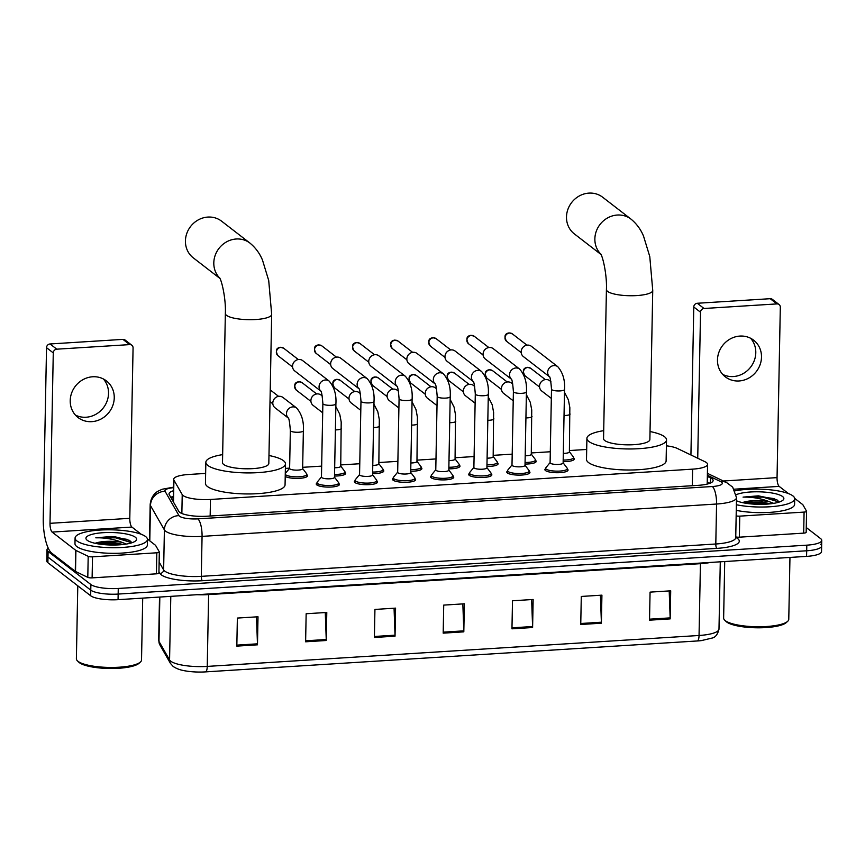 <?xml version="1.0" encoding="UTF-8"?>
<svg xmlns="http://www.w3.org/2000/svg" width="865" height="865" viewBox="0 0 865 865"><rect width="100%" height="100%" fill="white"/><g stroke="black" fill="none" stroke-linecap="round" stroke-linejoin="round"><path stroke-width="1.3" d="M306.87 474.766A11.58 2.865 -178.9 0 1 306.999 474.853A11.58 2.865 -178.9 0 1 307.572 475.772A11.58 2.865 -178.9 0 1 298.133 478.399A11.58 2.865 -178.9 0 1 285.223 476.399M344.973 472.366A11.58 2.865 -178.9 0 1 345.103 472.463A11.58 2.865 -178.9 0 1 345.676 473.371A11.58 2.865 -178.9 0 1 334.506 476.02M383.076 469.965A11.58 2.865 -178.9 0 1 383.206 470.063A11.58 2.865 -178.9 0 1 383.79 470.982A11.58 2.865 -178.9 0 1 372.62 473.62M421.19 467.576A11.58 2.865 -178.9 0 1 421.32 467.673A11.58 2.865 -178.9 0 1 421.893 468.581A11.58 2.865 -178.9 0 1 410.724 471.23M459.293 465.175A11.58 2.865 -178.9 0 1 459.423 465.273A11.58 2.865 -178.9 0 1 459.996 466.192A11.58 2.865 -178.9 0 1 448.827 468.83M497.397 462.786A11.58 2.865 -178.9 0 1 497.526 462.883A11.58 2.865 -178.9 0 1 498.099 463.791A11.58 2.865 -178.9 0 1 486.941 466.44M535.5 460.385A11.58 2.865 -178.9 0 1 535.64 460.483A11.58 2.865 -178.9 0 1 536.214 461.402A11.58 2.865 -178.9 0 1 525.044 464.04M573.614 457.996A11.58 2.865 -178.9 0 1 573.744 458.082A11.58 2.865 -178.9 0 1 574.317 459.001A11.58 2.865 -178.9 0 1 563.147 461.651M567.354 469.079A11.58 2.865 -178.9 0 1 567.483 469.165A11.58 2.865 -178.9 0 1 568.056 470.084A11.58 2.865 -178.9 0 1 558.271 472.723A11.58 2.865 -178.9 0 1 545.469 470.549A11.58 2.865 -178.9 0 1 544.896 469.641A11.58 2.865 -178.9 0 1 545.642 468.657M529.239 471.468A11.58 2.865 -178.9 0 1 529.369 471.566A11.58 2.865 -178.9 0 1 529.953 472.474A11.58 2.865 -178.9 0 1 520.168 475.112A11.58 2.865 -178.9 0 1 507.366 472.95A11.58 2.865 -178.9 0 1 506.793 472.031A11.58 2.865 -178.9 0 1 507.528 471.057M414.93 478.659A11.58 2.865 -178.9 0 1 415.059 478.756A11.58 2.865 -178.9 0 1 415.632 479.664A11.58 2.865 -178.9 0 1 405.847 482.302A11.58 2.865 -178.9 0 1 393.045 480.14A11.58 2.865 -178.9 0 1 392.472 479.221A11.58 2.865 -178.9 0 1 393.207 478.237M338.712 483.449A11.58 2.865 -178.9 0 1 338.842 483.546A11.58 2.865 -178.9 0 1 339.415 484.454A11.58 2.865 -178.9 0 1 329.63 487.092A11.58 2.865 -178.9 0 1 316.828 484.93A11.58 2.865 -178.9 0 1 316.255 484.011A11.58 2.865 -178.9 0 1 317.001 483.027M376.816 481.048A11.58 2.865 -178.9 0 1 376.945 481.145A11.58 2.865 -178.9 0 1 377.518 482.065A11.58 2.865 -178.9 0 1 367.744 484.703A11.58 2.865 -178.9 0 1 354.942 482.529A11.58 2.865 -178.9 0 1 354.358 481.621A11.58 2.865 -178.9 0 1 355.104 480.637M453.033 476.258A11.58 2.865 -178.9 0 1 453.163 476.356A11.58 2.865 -178.9 0 1 453.736 477.275A11.58 2.865 -178.9 0 1 443.95 479.902A11.58 2.865 -178.9 0 1 431.148 477.74A11.58 2.865 -178.9 0 1 430.575 476.82A11.58 2.865 -178.9 0 1 431.321 475.847M491.136 473.869A11.58 2.865 -178.9 0 1 491.266 473.955A11.58 2.865 -178.9 0 1 491.839 474.874A11.58 2.865 -178.9 0 1 482.054 477.512A11.58 2.865 -178.9 0 1 469.252 475.339A11.58 2.865 -178.9 0 1 468.679 474.431A11.58 2.865 -178.9 0 1 469.425 473.447M205.632 473.414L188.646 474.485A21.711 5.363 1.1 0 0 173.692 479.286A21.711 5.363 1.1 0 0 173.908 480.075L182.223 494.607A21.711 5.363 1.1 0 0 183.077 495.537A21.711 5.363 1.1 0 0 210.476 499.462L692.616 469.144A21.711 5.363 1.1 0 0 707.581 464.343A21.711 5.363 1.1 0 0 705.018 461.748L677.295 448.438A21.711 5.363 1.1 0 0 666.407 445.81M586.697 449.465L569.408 450.546M550.302 451.757L531.305 452.946M512.199 454.147L493.201 455.347M474.096 456.547L455.087 457.736M435.992 458.937L416.984 460.137M397.878 461.337L378.881 462.526M359.775 463.726L340.778 464.927M321.672 466.127L302.664 467.316M289.624 468.138L285.374 468.408M173.476 490.714A21.711 5.363 1.1 0 0 169.021 493.861A21.711 5.363 1.1 0 0 169.237 494.65L178.796 511.366A21.711 5.363 1.1 0 0 179.661 512.296A21.711 5.363 1.1 0 0 207.049 516.21L698.152 485.341A21.711 5.363 1.1 0 0 713.117 480.54A21.711 5.363 1.1 0 0 710.543 477.934L707.343 476.399M806.266 527.52L820.669 538.657A21.711 5.363 -178.9 0 1 821.75 540.365A21.711 5.363 -178.9 0 1 806.796 545.166L118.267 588.46A21.711 5.363 -178.9 0 1 90.879 584.535L48.094 551.47A21.711 5.363 -178.9 0 1 47.013 549.751A21.711 5.363 -178.9 0 1 48.191 548.064M148.056 539.544L149.504 539.446M820.561 544.269A21.711 5.363 -178.9 0 1 821.642 545.977L821.534 551.589A21.711 5.363 -178.9 0 1 806.58 556.39L118.051 599.672A21.711 5.363 -178.9 0 1 90.663 595.758L47.878 562.693L47.986 557.082A21.711 5.363 -178.9 0 1 46.905 555.362A21.711 5.363 -178.9 0 0 47.986 557.082L90.771 590.146L47.986 557.082L48.094 551.47M118.051 599.672L118.159 594.071A21.711 5.363 -178.9 0 1 90.771 590.146A21.711 5.363 -178.9 0 0 118.159 594.071L806.688 550.778L118.159 594.071L118.267 588.46M821.642 545.977A21.711 5.363 -178.9 0 1 806.688 550.778A21.711 5.363 -178.9 0 0 821.642 545.977L821.75 540.365M707.235 482.01L709.873 483.276M170.783 497.353A21.711 5.363 -178.9 0 1 173.368 496.326M669.196 590.925L670.159 617.88A5.796 1.773 86.4 0 1 670.17 618.886L670.71 590.827L650.069 592.125L649.529 620.173L670.17 618.886M600.407 595.25L601.38 622.205A5.796 1.773 86.4 0 1 601.38 623.2L601.921 595.152L581.291 596.45L580.75 624.498L601.38 623.2M531.629 599.575L532.591 626.53A5.796 1.773 86.4 0 1 532.602 627.525L533.143 599.477L512.502 600.775L511.961 628.823L532.602 627.525M256.494 616.864L257.456 643.83A5.796 1.773 86.4 0 1 257.467 644.825L258.008 616.777L237.367 618.064L236.826 646.123L257.467 644.825M325.272 612.539L326.246 639.505A5.796 1.773 86.4 0 1 326.246 640.5L326.786 612.452L306.156 613.75L305.615 641.798L326.246 640.5M394.062 608.214L395.024 635.18A5.796 1.773 86.4 0 1 395.035 636.175L395.575 608.127L374.934 609.425L374.394 637.473L395.035 636.175M462.84 603.9L463.813 630.855A5.796 1.773 86.4 0 1 463.813 631.85L464.354 603.802L443.723 605.1L443.183 633.148L463.813 631.85M697.298 640.965A7.234 2.217 -93.6 0 0 699.05 635.483A28.956 7.147 1.1 0 0 718.988 629.082C717.723 634.423 715.377 637.429 711.949 638.1L701.353 640.608A23.744 5.86 -178.9 0 1 697.298 640.965L205.492 671.889A23.744 5.86 -178.9 0 1 186.472 671.078C184.883 670.753 178.828 670.234 173.173 666.472L170.459 663.412L159.863 644.879L158.684 640.36A28.956 7.147 1.1 0 0 158.976 641.408A7.234 6.942 150.2 0 0 159.863 644.879M47.878 562.693A21.711 5.363 -178.9 0 1 46.797 560.974L47.013 549.751M103.335 378.935A23.16 21.301 -52.3 0 1 106.395 402.787A23.16 21.301 -52.3 0 1 86.089 417.233A23.16 21.301 -52.3 0 1 75.417 415.07M92.663 376.772A23.16 21.301 127.7 0 0 71.622 393.034A23.16 21.301 127.7 0 0 78.066 417.546A23.16 21.301 127.7 0 0 91.809 421.655A23.16 21.301 127.7 0 0 112.85 405.382A23.16 21.301 127.7 0 0 106.395 380.881A23.16 21.301 127.7 0 0 92.663 376.772M158.879 572.89A3.622 0.897 -178.9 0 1 158.922 573.03A3.622 0.897 -178.9 0 1 156.424 573.83L156.825 552.789L92.512 556.833L92.112 577.874A3.622 0.897 -178.9 0 1 87.798 577.366L75.515 571.462A3.622 0.897 -178.9 0 1 75.266 571.322L51.716 553.124A28.956 8.855 86.4 0 1 43.25 518.113L46.526 347.687A3.622 3.33 -52.3 0 1 50.029 343.967L56.787 349.179A3.622 3.33 127.7 0 0 53.273 352.909L50.008 523.325A7.234 2.217 -93.6 0 0 52.127 532.083L75.666 550.281A3.622 0.897 1.1 0 0 75.915 550.421L88.198 556.325A3.622 0.897 1.1 0 0 92.512 556.833M156.424 573.83L92.112 577.874M141.265 534.3L131.912 527.066A7.234 2.217 -93.6 0 1 129.793 518.319L133.069 347.892A3.622 3.33 127.7 0 0 129.696 344.605L122.938 339.383L50.029 343.967M122.938 339.383A3.622 3.33 -52.3 0 1 125.09 340.021L131.837 345.243M129.696 344.605L56.787 349.179M156.825 552.789A3.622 0.897 1.1 0 0 159.322 551.989A3.622 0.897 1.1 0 0 159.29 551.848L155.603 545.415A3.622 0.897 1.1 0 0 155.462 545.264L147.428 539.057M142.703 598.126L141.525 660.006A32.578 8.045 -178.9 0 1 140.4 662.039L138.984 663.325A31.129 7.688 -178.9 0 1 109.758 668.494A31.129 7.688 -178.9 0 1 79.342 662.644A31.129 7.688 -178.9 0 1 78.791 662.168L77.418 660.828A32.578 8.045 -178.9 0 1 76.38 658.762L77.785 585.8M140.4 662.039A32.578 8.045 -178.9 0 1 109.833 667.445A32.578 8.045 -178.9 0 1 78.001 661.325A32.578 8.045 -178.9 0 1 77.418 660.828M145.655 536.592A36.189 8.942 -178.9 0 1 147.45 539.446A36.189 8.942 -178.9 0 1 116.883 547.686A36.189 8.942 -178.9 0 1 76.877 540.917A36.189 8.942 -178.9 0 1 75.082 538.062A36.189 8.942 -178.9 0 1 105.649 529.823A36.189 8.942 -178.9 0 1 145.655 536.592M147.45 539.446L147.342 545.058A36.189 8.942 -178.9 0 1 116.775 553.297A36.189 8.942 -178.9 0 1 76.769 546.529A36.189 8.942 -178.9 0 1 74.974 543.674L75.082 538.062M131.988 542.733L129.382 540.311L111.12 536.538L95.799 537.814C105.065 537.608 113.866 539.154 122.235 542.442A18.1 4.466 -178.9 0 0 96.739 542.798L95.02 543.263M87.192 540.268A25.334 6.26 -178.9 0 1 86.738 539.879A25.334 6.26 -178.9 0 1 104.157 532.624A25.334 6.26 -178.9 0 1 135.34 537.241A25.334 6.26 -178.9 0 1 135.729 540.82A25.334 6.26 -178.9 0 1 111.953 545.026A25.334 6.26 -178.9 0 1 87.192 540.268M123.176 544.496L114.829 542.712L96.739 542.798M126.398 544.053L122.235 542.442M120.603 544.745L115.596 543.966L97.302 543.728M129.685 540.474L115.726 536.96L111.12 536.538M116.58 544.972L101.043 544.301M131.891 542.766L115.715 537.835L95.799 537.814M219.775 278.119A23.16 21.301 -52.3 0 1 215.699 254.007A23.16 21.301 -52.3 0 1 236.242 239A23.16 21.301 -52.3 0 1 249.974 243.108L221.602 221.181A23.16 21.301 127.7 0 0 207.87 217.072A23.16 21.301 127.7 0 0 186.829 233.345A23.16 21.301 127.7 0 0 193.273 257.846L219.937 278.443M219.505 277.643C221.883 280.736 226.024 299.301 225.354 313.519L222.5 462.613A23.16 5.72 1.1 0 0 223.646 464.44A23.16 5.72 1.1 0 0 249.25 468.776A23.16 5.72 1.1 0 0 268.82 463.51L271.675 314.406L268.712 280.519L262.484 260.073C259.727 253.391 255.553 247.736 249.974 243.108M268.972 455.509A39.812 9.829 -178.9 0 1 283.482 460.688A39.812 9.829 -178.9 0 1 285.461 463.824A39.812 9.829 -178.9 0 1 251.834 472.885A39.812 9.829 -178.9 0 1 207.827 465.435A39.812 9.829 -178.9 0 1 205.848 462.299A39.812 9.829 -178.9 0 1 222.651 454.622M285.461 463.824L285.061 484.865A39.812 9.829 -178.9 0 1 251.434 493.926A39.812 9.829 -178.9 0 1 207.416 486.476A39.812 9.829 -178.9 0 1 205.448 483.34L205.848 462.299M600.84 254.159A23.16 21.301 -52.3 0 1 596.753 230.058A23.16 21.301 -52.3 0 1 617.307 215.039A23.16 21.301 -52.3 0 1 631.039 219.148L602.667 197.231A23.16 21.301 127.7 0 0 588.935 193.111A23.16 21.301 127.7 0 0 567.894 209.384A23.16 21.301 127.7 0 0 574.338 233.885L601.002 254.483M600.57 253.683C602.948 256.775 607.089 275.351 606.419 289.559L603.554 438.663A23.16 5.72 1.1 0 0 604.711 440.49A23.16 5.72 1.1 0 0 630.315 444.826A23.16 5.72 1.1 0 0 649.875 439.55L652.74 290.445L649.777 256.559L643.538 236.123C640.781 229.43 636.618 223.776 631.039 219.148M650.026 431.549A39.812 9.829 -178.9 0 1 664.547 436.728A39.812 9.829 -178.9 0 1 666.526 439.874A39.812 9.829 -178.9 0 1 632.899 448.935A39.812 9.829 -178.9 0 1 588.881 441.485A39.812 9.829 -178.9 0 1 586.913 438.339A39.812 9.829 -178.9 0 1 603.705 430.662M666.526 439.874L666.115 460.904A39.812 9.829 -178.9 0 1 632.488 469.976A39.812 9.829 -178.9 0 1 588.481 462.526A39.812 9.829 -178.9 0 1 586.502 459.38L586.913 438.339M320.774 391.034A6.52 5.99 -52.3 0 1 329.132 381.065C334.236 387.001 336.496 394.602 335.901 403.847L334.485 477.35A6.52 1.611 -178.9 0 1 328.981 478.832A6.52 1.611 -178.9 0 1 321.78 477.61A6.52 1.611 -178.9 0 1 321.456 477.091L322.872 403.598C322.213 395.316 321.499 391.088 320.71 390.937L321.164 391.369M334.485 477.188L338.529 482.519A10.856 2.682 -178.9 0 1 338.723 483.038A10.856 2.682 -178.9 0 1 329.554 485.514A10.856 2.682 -178.9 0 1 317.542 483.481A10.856 2.682 -178.9 0 1 317.012 482.627A10.856 2.682 -178.9 0 1 317.217 482.119L321.466 476.939M320.807 391.088L294.727 370.944A6.52 5.99 -52.3 0 1 298.836 359.472A6.52 5.99 -52.3 0 1 302.696 360.629L329.132 381.065M293.203 363.376L293.376 362.997A4.703 4.325 -52.3 0 1 294.673 361.332L294.987 361.062M358.878 388.644A6.52 5.99 -52.3 0 1 367.236 378.665C372.35 384.601 374.599 392.202 374.004 401.447L372.588 474.95A6.52 1.611 -178.9 0 1 367.084 476.431A6.52 1.611 -178.9 0 1 359.883 475.209A6.52 1.611 -178.9 0 1 359.559 474.701L360.975 401.198C360.327 392.915 359.602 388.699 358.813 388.536L359.267 388.98M372.599 474.799L376.632 480.129A10.856 2.682 -178.9 0 1 376.826 480.648A10.856 2.682 -178.9 0 1 367.657 483.113A10.856 2.682 -178.9 0 1 355.656 481.081A10.856 2.682 -178.9 0 1 355.115 480.226A10.856 2.682 -178.9 0 1 355.32 479.718L359.57 474.55M358.91 388.699L332.83 368.544A6.52 5.99 -52.3 0 1 336.939 357.083A6.52 5.99 -52.3 0 1 340.799 358.24L367.236 378.665M331.306 360.975L331.479 360.608A4.703 4.325 -52.3 0 1 332.776 358.932L333.09 358.661M396.981 386.244A6.52 5.99 -52.3 0 1 405.339 376.264C410.453 382.211 412.713 389.801 412.108 399.057L410.702 472.56A6.52 1.611 -178.9 0 1 405.198 474.042A6.52 1.611 -178.9 0 1 397.997 472.82A6.52 1.611 -178.9 0 1 397.673 472.301L399.079 398.808C398.43 390.526 397.705 386.298 396.916 386.147L397.381 386.579M410.702 472.398L414.746 477.729A10.856 2.682 -178.9 0 1 414.93 478.248A10.856 2.682 -178.9 0 1 405.761 480.724A10.856 2.682 -178.9 0 1 393.759 478.691A10.856 2.682 -178.9 0 1 393.218 477.837A10.856 2.682 -178.9 0 1 393.434 477.329L397.673 472.149M397.013 386.298L370.944 366.154A6.52 5.99 -52.3 0 1 375.042 354.682A6.52 5.99 -52.3 0 1 378.902 355.839L405.339 376.264M369.409 358.586L369.593 358.207A4.703 4.325 -52.3 0 1 370.88 356.542L371.193 356.272M435.095 383.855A6.52 5.99 -52.3 0 1 443.453 373.875C448.557 379.811 450.816 387.412 450.211 396.657L448.805 470.16A6.52 1.611 -178.9 0 1 443.302 471.641A6.52 1.611 -178.9 0 1 436.101 470.419A6.52 1.611 -178.9 0 1 435.776 469.911L437.193 396.408C436.533 388.125 435.819 383.909 435.03 383.746L435.484 384.179M448.805 470.009L452.849 475.339A10.856 2.682 -178.9 0 1 453.044 475.858A10.856 2.682 -178.9 0 1 443.864 478.323A10.856 2.682 -178.9 0 1 431.862 476.291A10.856 2.682 -178.9 0 1 431.321 475.436A10.856 2.682 -178.9 0 1 431.538 474.928L435.776 469.749M435.127 383.909L409.048 363.754A6.52 5.99 -52.3 0 1 413.146 352.282A6.52 5.99 -52.3 0 1 417.017 353.439L443.453 373.875M407.512 356.185L407.696 355.818A4.703 4.325 -52.3 0 1 408.983 354.142L409.307 353.871M473.198 381.454A6.52 5.99 -52.3 0 1 481.556 371.474C486.671 377.421 488.92 385.012 488.325 394.267L486.909 467.76A6.52 1.611 -178.9 0 1 481.405 469.252A6.52 1.611 -178.9 0 1 474.204 468.03A6.52 1.611 -178.9 0 1 473.879 467.511L475.296 394.018C474.647 385.725 473.923 381.508 473.133 381.357L473.588 381.789M486.909 467.608L490.952 472.939A10.856 2.682 -178.9 0 1 491.147 473.458A10.856 2.682 -178.9 0 1 481.978 475.934A10.856 2.682 -178.9 0 1 469.976 473.901A10.856 2.682 -178.9 0 1 469.436 473.036A10.856 2.682 -178.9 0 1 469.641 472.528L473.89 467.36M473.231 381.508L447.151 361.354A6.52 5.99 -52.3 0 1 451.26 349.893A6.52 5.99 -52.3 0 1 455.12 351.049L481.556 371.474M445.626 353.796L445.799 353.417A4.703 4.325 -52.3 0 1 447.097 351.741L447.41 351.482M511.302 379.065A6.52 5.99 -52.3 0 1 519.66 369.085C524.774 375.021 527.023 382.622 526.428 391.867L525.012 465.37A6.52 1.611 -178.9 0 1 519.508 466.851A6.52 1.611 -178.9 0 1 512.307 465.63A6.52 1.611 -178.9 0 1 511.993 465.121L513.399 391.618C512.75 383.336 512.026 379.119 511.237 378.957L511.691 379.389M525.023 465.208L529.056 470.549A10.856 2.682 -178.9 0 1 529.25 471.057A10.856 2.682 -178.9 0 1 520.081 473.533A10.856 2.682 -178.9 0 1 508.079 471.501A10.856 2.682 -178.9 0 1 507.539 470.647A10.856 2.682 -178.9 0 1 507.744 470.138L511.993 464.959M511.334 379.119L485.254 358.964A6.52 5.99 -52.3 0 1 489.363 347.492A6.52 5.99 -52.3 0 1 493.223 348.649L519.66 369.085M483.73 351.395L483.913 351.017A4.703 4.325 -52.3 0 1 485.2 349.352L485.514 349.082M549.416 376.664A6.52 5.99 -52.3 0 1 557.774 366.684C562.877 372.631 565.137 380.222 564.531 389.477L563.126 462.97A6.52 1.611 -178.9 0 1 557.622 464.451A6.52 1.611 -178.9 0 1 550.421 463.24A6.52 1.611 -178.9 0 1 550.097 462.721L551.502 389.228C550.854 380.935 550.129 376.718 549.351 376.556L549.805 376.999M563.126 462.818L567.17 468.149A10.856 2.682 -178.9 0 1 567.354 468.668A10.856 2.682 -178.9 0 1 558.185 471.144A10.856 2.682 -178.9 0 1 546.183 469.111A10.856 2.682 -178.9 0 1 545.642 468.246A10.856 2.682 -178.9 0 1 545.858 467.738L550.097 462.57M549.437 376.718L523.368 356.564A6.52 5.99 -52.3 0 1 527.466 345.103A6.52 5.99 -52.3 0 1 531.326 346.26L557.774 366.684M521.833 348.995L522.017 348.627A4.703 4.325 -52.3 0 1 523.303 346.952L523.617 346.681M288.25 417.979A6.52 5.99 -52.3 0 1 296.608 407.999C301.712 413.946 303.972 421.536 303.366 430.792L302.642 468.657A6.52 1.611 -178.9 0 1 297.138 470.138A6.52 1.611 -178.9 0 1 289.937 468.927A6.52 1.611 -178.9 0 1 289.613 468.408L290.337 430.543C289.689 422.25 288.964 418.033 288.186 417.871L288.64 418.314M288.272 418.033L274.994 407.761A6.52 5.99 -52.3 0 1 275.254 397.889A6.52 5.99 -52.3 0 1 282.952 397.457L296.608 407.999M302.642 468.506L306.686 473.836A10.856 2.682 -178.9 0 1 306.88 474.355A10.856 2.682 -178.9 0 1 297.701 476.831A10.856 2.682 -178.9 0 1 285.699 474.799A10.856 2.682 -178.9 0 1 285.266 474.312M285.277 473.566A10.856 2.682 -178.9 0 1 285.374 473.425L289.613 468.257M273.459 400.203L273.643 399.825A4.703 4.325 -52.3 0 1 274.929 398.149L275.254 397.889M335.847 406.637L339.75 414.238L341.199 421.979L340.745 466.267A6.52 1.611 -178.9 0 1 334.668 467.749M322.688 412.789L313.098 405.371A6.52 5.99 -52.3 0 1 313.357 395.489A6.52 5.99 -52.3 0 1 321.066 395.056L322.277 395.997M340.756 466.105L344.789 471.447A10.856 2.682 -178.9 0 1 344.984 471.955A10.856 2.682 -178.9 0 1 334.539 474.442M311.562 397.803L311.746 397.424A4.703 4.325 -52.3 0 1 313.043 395.759L313.357 395.489M373.95 404.236L377.854 411.848L379.313 419.579L378.848 463.867A6.52 1.611 -178.9 0 1 372.772 465.359M360.802 410.388L351.201 402.971A6.52 5.99 -52.3 0 1 351.46 393.088A6.52 5.99 -52.3 0 1 359.17 392.667L360.381 393.597M378.859 463.716L382.903 469.046A10.856 2.682 -178.9 0 1 383.087 469.565A10.856 2.682 -178.9 0 1 372.653 472.041M349.676 395.413L349.849 395.035A4.703 4.325 -52.3 0 1 351.147 393.359L351.46 393.088M412.054 401.847L415.968 409.448L417.417 417.19L416.962 461.478A6.52 1.611 -178.9 0 1 410.886 462.959M398.906 407.999L389.304 400.582A6.52 5.99 -52.3 0 1 389.564 390.699A6.52 5.99 -52.3 0 1 397.273 390.266L398.484 391.207M416.962 461.315L421.006 466.646A10.856 2.682 -178.9 0 1 421.19 467.165A10.856 2.682 -178.9 0 1 410.756 469.652M387.779 393.013L387.963 392.634A4.703 4.325 -52.3 0 1 389.25 390.969L389.564 390.699M450.157 399.446L454.071 407.058L455.52 414.789L455.066 459.077A6.52 1.611 -178.9 0 1 448.989 460.569M437.009 405.599L427.418 398.181A6.52 5.99 -52.3 0 1 427.678 388.299A6.52 5.99 -52.3 0 1 435.376 387.877L436.598 388.807M455.066 458.926L459.11 464.256A10.856 2.682 -178.9 0 1 459.304 464.775A10.856 2.682 -178.9 0 1 448.859 467.251M425.883 390.612L426.067 390.245A4.703 4.325 -52.3 0 1 427.353 388.569L427.678 388.299M488.271 397.046L492.174 404.658L493.623 412.4L493.169 456.688A6.52 1.611 -178.9 0 1 487.092 458.169M475.112 403.209L465.521 395.792A6.52 5.99 -52.3 0 1 465.781 385.909A6.52 5.99 -52.3 0 1 473.49 385.476L474.701 386.417M493.18 456.525L497.213 461.856A10.856 2.682 -178.9 0 1 497.407 462.375A10.856 2.682 -178.9 0 1 486.963 464.851M463.986 388.223L464.17 387.844A4.703 4.325 -52.3 0 1 465.467 386.179L465.781 385.909M526.374 394.656L530.277 402.268L531.737 409.999L531.283 454.287A6.52 1.611 -178.9 0 1 525.196 455.779M513.226 400.809L503.625 393.391A6.52 5.99 -52.3 0 1 503.884 383.509A6.52 5.99 -52.3 0 1 511.593 383.087L512.804 384.017M531.283 454.136L535.327 459.466A10.856 2.682 -178.9 0 1 535.511 459.985A10.856 2.682 -178.9 0 1 525.077 462.461M502.1 385.822L502.273 385.455A4.703 4.325 -52.3 0 1 503.571 383.779L503.884 383.509M564.477 392.256L568.391 399.868L569.84 407.61L569.386 451.887A6.52 1.611 -178.9 0 1 563.31 453.379M551.329 398.408L541.728 391.002A6.52 5.99 -52.3 0 1 541.987 381.119A6.52 5.99 -52.3 0 1 549.697 380.687L550.908 381.627M569.386 451.735L573.43 457.066A10.856 2.682 -178.9 0 1 573.614 457.585A10.856 2.682 -178.9 0 1 563.18 460.061M540.203 383.433L540.387 383.054A4.703 4.325 -52.3 0 1 541.674 381.389L541.987 381.119M750.593 338.247A23.16 21.301 -52.3 0 1 753.653 362.1A23.16 21.301 -52.3 0 1 733.347 376.545A23.16 21.301 -52.3 0 1 722.675 374.383M739.921 336.074A23.16 21.301 127.7 0 0 718.88 352.347A23.16 21.301 127.7 0 0 725.324 376.848A23.16 21.301 127.7 0 0 739.056 380.968A23.16 21.301 127.7 0 0 760.097 364.695A23.16 21.301 127.7 0 0 753.653 340.194A23.16 21.301 127.7 0 0 739.921 336.074M806.137 532.202A3.622 0.897 -178.9 0 1 806.169 532.332A3.622 0.897 -178.9 0 1 803.682 533.132L804.082 512.091L739.77 516.135L739.359 537.176A3.622 0.897 -178.9 0 1 735.747 536.916M803.682 533.132L739.359 537.176M690.93 454.979L693.773 306.999A3.622 3.33 -52.3 0 1 697.287 303.269L704.034 308.491A3.622 3.33 127.7 0 0 700.531 312.222L697.731 458.245M788.523 493.601L779.17 486.379A7.234 2.217 -93.6 0 1 777.051 477.621L780.317 307.205A3.622 3.33 127.7 0 0 776.954 303.907L770.196 298.695L697.287 303.269M770.196 298.695A3.622 3.33 -52.3 0 1 772.337 299.333L779.095 304.556M776.954 303.907L704.034 308.491M736.158 515.875A3.622 0.897 1.1 0 0 739.77 516.135M804.082 512.091A3.622 0.897 1.1 0 0 806.569 511.291A3.622 0.897 1.1 0 0 806.537 511.161L802.861 504.728A3.622 0.897 1.1 0 0 802.709 504.576L794.676 498.37M789.961 557.438L788.772 619.318A32.578 8.045 -178.9 0 1 787.658 621.351L786.231 622.638A31.129 7.688 -178.9 0 1 757.016 627.795A31.129 7.688 -178.9 0 1 726.6 621.957A31.129 7.688 -178.9 0 1 726.049 621.481L724.675 620.14A32.578 8.045 -178.9 0 1 723.637 618.064L724.719 561.536M787.658 621.351A32.578 8.045 -178.9 0 1 757.08 626.757A32.578 8.045 -178.9 0 1 725.248 620.638A32.578 8.045 -178.9 0 1 724.675 620.14M735.077 490.833A36.189 8.942 -178.9 0 1 792.913 495.904A36.189 8.942 -178.9 0 1 794.708 498.759A36.189 8.942 -178.9 0 1 774.38 506.393A36.189 8.942 -178.9 0 1 736.375 504.738M794.708 498.759L794.6 504.371A36.189 8.942 -178.9 0 1 774.272 512.004A36.189 8.942 -178.9 0 1 736.266 510.35M779.246 502.035L776.629 499.624L758.367 495.84L743.057 497.115C752.312 496.921 761.124 498.467 769.493 501.754A18.1 4.466 -178.9 0 0 743.997 502.111L742.278 502.576M736.277 494.672A25.334 6.26 -178.9 0 1 760.832 491.871A25.334 6.26 -178.9 0 1 782.598 496.553A25.334 6.26 -178.9 0 1 782.987 500.132A25.334 6.26 -178.9 0 1 761.687 504.338A25.334 6.26 -178.9 0 1 736.45 500.738M770.434 503.808L762.087 502.024L743.997 502.111M773.656 503.354L769.493 501.754M767.861 504.057L762.844 503.279L744.56 503.041M776.932 499.786L758.367 495.84M763.827 504.284L748.301 503.614M779.149 502.068L762.962 497.148L743.057 497.115M181.855 513.496L182.223 494.607M173.303 499.235A21.711 20.814 150.2 0 0 172.124 499.7M210.152 516.016L210.476 499.462M173.487 502.078L173.908 480.075M692.303 485.708L692.616 469.144M173.53 487.665A14.478 3.579 1.1 0 0 165.074 491.288L178.99 515.626A14.478 3.579 1.1 0 0 179.563 516.254A14.478 3.579 1.1 0 0 197.826 518.859L712.327 486.519A14.478 3.579 1.1 0 0 721.583 482.173A14.478 3.579 1.1 0 0 720.588 481.578L707.365 475.231M720.588 481.578A14.478 12.337 115.7 0 1 726.589 482.562L732.677 487.125L736.504 497.624A28.956 7.147 -178.9 0 1 716.566 504.025L202.064 536.376A28.956 7.147 -178.9 0 1 165.539 531.142A28.956 7.147 -178.9 0 1 164.393 529.91L163.626 569.884A28.956 7.147 1.1 0 0 164.772 571.116A28.956 7.147 1.1 0 0 201.296 576.35L715.798 543.999A28.956 7.147 1.1 0 0 735.737 537.597L735.661 538.073M735.737 537.414A32.578 8.045 -178.9 0 1 716.858 548.378L202.356 580.718A3.622 1.103 86.4 0 1 201.296 576.35L202.064 536.376A14.478 4.433 -93.6 0 0 197.826 518.859M202.356 580.718A32.578 8.045 -178.9 0 1 161.268 574.836A32.578 8.045 -178.9 0 1 159.982 573.452L158.944 571.646M90.879 584.535L90.663 595.758M806.796 545.166L806.58 556.39M178.99 515.626A14.478 13.883 150.2 0 0 164.393 529.91L150.467 505.56L149.796 540.885M165.074 491.288A14.478 13.883 150.2 0 0 150.467 505.56A28.956 7.147 -178.9 0 1 150.175 504.511L149.483 540.647M159.128 562.012L163.626 569.884A3.622 3.471 -29.8 0 1 159.982 573.452M712.327 486.519A14.478 4.433 -93.6 0 1 716.566 504.025L715.798 543.999A3.622 1.103 86.4 0 0 716.858 548.378M172.146 496.748A8.682 2.66 -93.6 0 0 171.994 498.035M710.446 483.038L710.543 477.934M700.445 563.061A7.234 2.217 -93.6 0 0 700.423 563.677L208.627 594.59A28.956 7.147 -178.9 0 1 197.069 594.709M710.522 562.434A28.956 7.147 -178.9 0 1 700.423 563.677L699.05 635.483L207.243 666.407A7.234 2.217 86.4 0 1 205.492 671.889M159.83 597.055L158.976 641.408L169.572 659.941A28.956 7.147 1.1 0 0 170.719 661.174A28.956 7.147 1.1 0 0 207.243 666.407L208.627 594.59A7.234 2.217 -93.6 0 1 208.649 593.985M170.459 663.412A7.234 6.942 150.2 0 1 169.572 659.941L170.794 596.363M463.813 630.855L443.204 632.153M395.024 635.18L374.415 636.478M326.246 639.505L305.637 640.803M257.456 643.83L236.848 645.128M532.591 626.53L511.983 627.828M601.38 622.205L580.772 623.503M670.159 617.88L649.55 619.178M129.793 518.319L50.008 523.325M131.912 527.066L52.127 532.083M75.266 571.322L75.666 550.281M53.273 352.909L46.526 347.687M75.915 550.421L75.515 571.462M87.798 577.366L88.198 556.325M119.359 538.354A28.956 7.147 -178.9 0 1 127.014 539.371M225.354 313.519A23.16 5.72 1.1 0 0 226.511 315.347A23.16 5.72 1.1 0 0 255.726 319.531A23.16 5.72 1.1 0 0 271.675 314.406M606.419 289.559A23.16 5.72 1.1 0 0 607.565 291.386A23.16 5.72 1.1 0 0 636.791 295.571A23.16 5.72 1.1 0 0 652.74 290.445M283.709 348.249L280.53 347.276C276.065 347.935 275.211 350.736 277.957 355.688A4.703 4.325 -52.3 0 1 280.92 347.406A4.703 4.325 -52.3 0 1 283.709 348.249L298.306 359.526M335.901 403.847A6.52 1.611 -178.9 0 1 331.792 405.263A6.52 1.611 -178.9 0 1 323.196 404.106A6.52 1.611 -178.9 0 1 322.872 403.598M321.812 345.849L318.644 344.875C314.179 345.535 313.314 348.346 316.06 353.298A4.703 4.325 -52.3 0 1 319.023 345.016A4.703 4.325 -52.3 0 1 321.812 345.849L336.42 357.137M374.004 401.447A6.52 1.611 -178.9 0 1 369.896 402.863A6.52 1.611 -178.9 0 1 361.3 401.717A6.52 1.611 -178.9 0 1 360.975 401.198M359.916 343.459L356.748 342.486C352.282 343.146 351.417 345.946 354.163 350.898A4.703 4.325 -52.3 0 1 357.126 342.616A4.703 4.325 -52.3 0 1 359.916 343.459L374.523 354.736M412.108 399.057A6.52 1.611 -178.9 0 1 408.01 400.473A6.52 1.611 -178.9 0 1 399.403 399.316A6.52 1.611 -178.9 0 1 399.079 398.808M398.03 341.059L394.851 340.086C390.385 340.745 389.52 343.556 392.267 348.509A4.703 4.325 -52.3 0 1 395.24 340.226A4.703 4.325 -52.3 0 1 398.03 341.059L412.627 352.347M450.211 396.657A6.52 1.611 -178.9 0 1 446.113 398.073A6.52 1.611 -178.9 0 1 437.506 396.927A6.52 1.611 -178.9 0 1 437.193 396.408M436.133 338.658L432.954 337.696C428.489 338.345 427.634 341.156 430.381 346.108A4.703 4.325 -52.3 0 1 433.343 337.826A4.703 4.325 -52.3 0 1 436.133 338.658L450.73 349.947M488.325 394.267A6.52 1.611 -178.9 0 1 484.216 395.683A6.52 1.611 -178.9 0 1 475.62 394.526A6.52 1.611 -178.9 0 1 475.296 394.018M474.236 336.269L471.068 335.296C466.603 335.955 465.738 338.756 468.484 343.719A4.703 4.325 -52.3 0 1 471.447 335.436A4.703 4.325 -52.3 0 1 474.236 336.269L488.844 347.546M526.428 391.867A6.52 1.611 -178.9 0 1 522.33 393.283A6.52 1.611 -178.9 0 1 513.724 392.137A6.52 1.611 -178.9 0 1 513.399 391.618M512.34 333.868L509.171 332.895C504.706 333.555 503.841 336.366 506.587 341.318A4.703 4.325 -52.3 0 1 509.55 333.036A4.703 4.325 -52.3 0 1 512.34 333.868L526.947 345.157M564.531 389.477A6.52 1.611 -178.9 0 1 560.434 390.883A6.52 1.611 -178.9 0 1 551.827 389.737A6.52 1.611 -178.9 0 1 551.502 389.228M303.366 430.792A6.52 1.611 -178.9 0 1 299.268 432.197A6.52 1.611 -178.9 0 1 290.662 431.051A6.52 1.611 -178.9 0 1 290.337 430.543M302.08 382.676L298.901 381.703C294.435 382.362 293.581 385.163 296.327 390.126A4.703 4.325 -52.3 0 1 299.29 381.843A4.703 4.325 -52.3 0 1 302.08 382.676L316.677 393.964M341.47 428.391A6.52 1.611 -178.9 0 1 337.372 429.808A6.52 1.611 -178.9 0 1 335.393 429.883M340.183 380.276L337.015 379.303C332.538 379.962 331.684 382.773 334.431 387.725A4.703 4.325 -52.3 0 1 337.393 379.443A4.703 4.325 -52.3 0 1 340.183 380.276L354.78 391.564M379.584 426.002A6.52 1.611 -178.9 0 1 375.475 427.407A6.52 1.611 -178.9 0 1 373.507 427.483M378.286 377.886L375.118 376.913C370.653 377.572 369.788 380.373 372.534 385.336A4.703 4.325 -52.3 0 1 375.496 377.054A4.703 4.325 -52.3 0 1 378.286 377.886L392.894 389.164M417.687 423.601A6.52 1.611 -178.9 0 1 413.589 425.018A6.52 1.611 -178.9 0 1 411.61 425.093M416.389 375.486L413.221 374.513C408.756 375.172 407.891 377.983 410.637 382.936A4.703 4.325 -52.3 0 1 413.6 374.653A4.703 4.325 -52.3 0 1 416.389 375.486L430.997 386.774M455.79 421.201A6.52 1.611 -178.9 0 1 451.692 422.617A6.52 1.611 -178.9 0 1 449.714 422.693M454.503 373.096L451.325 372.123C446.859 372.783 446.005 375.583 448.751 380.535A4.703 4.325 -52.3 0 1 451.714 372.253A4.703 4.325 -52.3 0 1 454.503 373.096L469.1 384.374M493.904 418.811A6.52 1.611 -178.9 0 1 489.795 420.228A6.52 1.611 -178.9 0 1 487.817 420.304M492.607 370.696L489.439 369.723C484.962 370.382 484.108 373.193 486.854 378.146A4.703 4.325 -52.3 0 1 489.817 369.863A4.703 4.325 -52.3 0 1 492.607 370.696L507.204 381.984M532.007 416.411A6.52 1.611 -178.9 0 1 527.899 417.827A6.52 1.611 -178.9 0 1 525.931 417.903M530.71 368.306L527.542 367.333C523.076 367.993 522.211 370.793 524.958 375.745A4.703 4.325 -52.3 0 1 527.92 367.463A4.703 4.325 -52.3 0 1 530.71 368.306L545.318 379.584M570.111 414.021A6.52 1.611 -178.9 0 1 566.013 415.438A6.52 1.611 -178.9 0 1 564.034 415.503M777.051 477.621L723.345 481.005M779.17 486.379L734.201 489.201M700.531 312.222L693.773 306.999M766.606 497.667A28.956 7.147 -178.9 0 1 774.262 498.683M173.335 497.494L171.346 498.337M173.26 501.689L173.692 479.286M707.202 484.086L707.581 464.343M736.504 497.624L735.737 537.597M726.589 482.562L707.408 473.35M173.714 487.146L162.209 489.233L158.165 491.136C157.008 491.72 151.083 495.115 150.175 504.511M718.988 629.082L720.285 561.817M158.684 640.36L159.517 597.066M159.322 551.989L158.922 573.03M338.723 483.038L338.669 485.438M317.012 482.627L316.958 485.016M277.957 355.688L292.554 366.976M376.826 480.648L376.783 483.038M355.115 480.226L355.072 482.627M316.06 353.298L330.657 364.576M414.93 478.248L414.886 480.648M393.218 477.837L393.175 480.226M354.163 350.898L368.771 362.186M453.044 475.858L452.99 478.248M431.321 475.436L431.278 477.837M392.267 348.509L406.874 359.786M491.147 473.458L491.104 475.858M469.436 473.036L469.381 475.436M430.381 346.108L444.978 357.396M529.25 471.057L529.207 473.458M507.539 470.647L507.496 473.047M468.484 343.719L483.081 354.996M567.354 468.668L567.31 471.068M545.642 468.246L545.599 470.647M506.587 341.318L521.195 352.606M306.88 474.355L306.826 476.756M270.226 389.91L278.573 396.354M269.999 401.63L272.821 403.804M344.984 471.955L344.94 474.355M296.327 390.126L310.924 401.403M383.087 469.565L383.044 471.966M334.431 387.725L349.028 399.014M421.19 467.165L421.147 469.565M372.534 385.336L387.142 396.613M459.304 464.775L459.25 467.165M410.637 382.936L425.245 394.224M497.407 462.375L497.364 464.775M448.751 380.535L463.348 391.823M535.511 459.985L535.467 462.375M486.854 378.146L501.451 389.423M573.614 457.585L573.571 459.985M524.958 375.745L539.565 387.033M806.569 511.291L806.169 532.332"/></g></svg>

